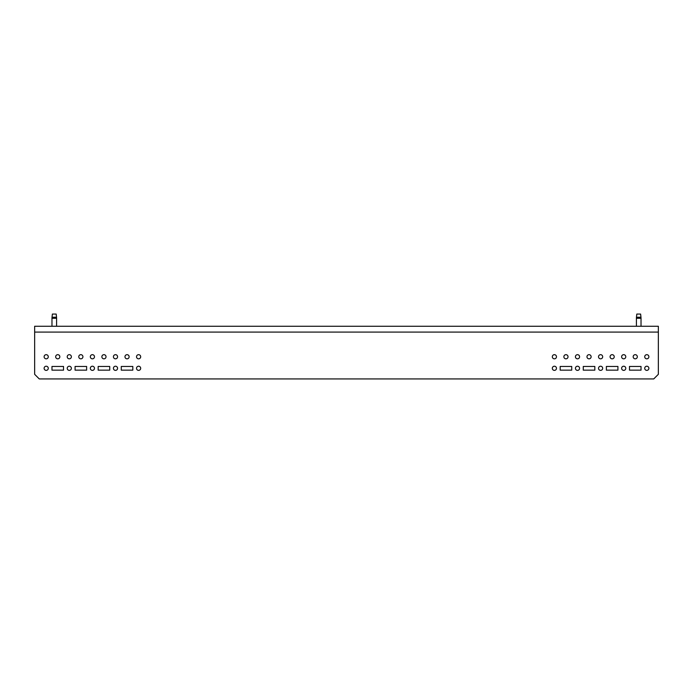 <?xml version="1.0" encoding="UTF-8"?>
<svg xmlns="http://www.w3.org/2000/svg" width="693" height="693" viewBox="0 0 693 693"><rect width="100%" height="100%" fill="white"/><g stroke="black" fill="none" stroke-linecap="round" stroke-linejoin="round"><path stroke-width="1.04" d="M138.6 358.835A2.079 2.079 0 0 1 136.521 356.756A2.079 2.079 0 0 1 138.6 354.677A2.079 2.079 0 0 1 140.679 356.756A2.079 2.079 0 0 1 138.6 358.835M138.6 370.383A2.079 2.079 0 0 1 136.521 368.304A2.079 2.079 0 0 1 138.6 366.225A2.079 2.079 0 0 1 140.679 368.304A2.079 2.079 0 0 1 138.6 370.383M127.053 358.835A2.079 2.079 0 0 1 124.974 356.756A2.079 2.079 0 0 1 127.053 354.677A2.079 2.079 0 0 1 129.132 356.756A2.079 2.079 0 0 1 127.053 358.835M115.497 358.835A2.079 2.079 0 0 1 113.418 356.756A2.079 2.079 0 0 1 115.497 354.677A2.079 2.079 0 0 1 117.576 356.756A2.079 2.079 0 0 1 115.497 358.835M115.497 370.383A2.079 2.079 0 0 1 113.418 368.304A2.079 2.079 0 0 1 115.497 366.225A2.079 2.079 0 0 1 117.576 368.304A2.079 2.079 0 0 1 115.497 370.383M103.95 358.835A2.079 2.079 0 0 1 101.871 356.756A2.079 2.079 0 0 1 103.95 354.677A2.079 2.079 0 0 1 106.029 356.756A2.079 2.079 0 0 1 103.95 358.835M92.403 358.835A2.079 2.079 0 0 1 90.324 356.756A2.079 2.079 0 0 1 92.403 354.677A2.079 2.079 0 0 1 94.482 356.756A2.079 2.079 0 0 1 92.403 358.835M92.403 370.383A2.079 2.079 0 0 1 90.324 368.304A2.079 2.079 0 0 1 92.403 366.225A2.079 2.079 0 0 1 94.482 368.304A2.079 2.079 0 0 1 92.403 370.383M80.847 358.835A2.079 2.079 0 0 1 78.768 356.756A2.079 2.079 0 0 1 80.847 354.677A2.079 2.079 0 0 1 82.926 356.756A2.079 2.079 0 0 1 80.847 358.835M69.3 358.835A2.079 2.079 0 0 1 67.221 356.756A2.079 2.079 0 0 1 69.3 354.677A2.079 2.079 0 0 1 71.379 356.756A2.079 2.079 0 0 1 69.3 358.835M69.3 370.383A2.079 2.079 0 0 1 67.221 368.304A2.079 2.079 0 0 1 69.3 366.225A2.079 2.079 0 0 1 71.379 368.304A2.079 2.079 0 0 1 69.3 370.383M57.753 358.835A2.079 2.079 0 0 1 55.674 356.756A2.079 2.079 0 0 1 57.753 354.677A2.079 2.079 0 0 1 59.832 356.756A2.079 2.079 0 0 1 57.753 358.835M46.197 358.835A2.079 2.079 0 0 1 44.118 356.756A2.079 2.079 0 0 1 46.197 354.677A2.079 2.079 0 0 1 48.276 356.756A2.079 2.079 0 0 1 46.197 358.835M46.197 370.383A2.079 2.079 0 0 1 44.118 368.304A2.079 2.079 0 0 1 46.197 366.225A2.079 2.079 0 0 1 48.276 368.304A2.079 2.079 0 0 1 46.197 370.383M554.4 354.677A2.079 2.079 0 0 0 552.321 356.756A2.079 2.079 0 0 0 554.4 358.835A2.079 2.079 0 0 0 556.479 356.756A2.079 2.079 0 0 0 554.4 354.677M554.4 366.225A2.079 2.079 0 0 0 552.321 368.304A2.079 2.079 0 0 0 554.4 370.383A2.079 2.079 0 0 0 556.479 368.304A2.079 2.079 0 0 0 554.4 366.225M565.947 354.677A2.079 2.079 0 0 0 563.868 356.756A2.079 2.079 0 0 0 565.947 358.835A2.079 2.079 0 0 0 568.026 356.756A2.079 2.079 0 0 0 565.947 354.677M577.503 354.677A2.079 2.079 0 0 0 575.424 356.756A2.079 2.079 0 0 0 577.503 358.835A2.079 2.079 0 0 0 579.582 356.756A2.079 2.079 0 0 0 577.503 354.677M577.503 366.225A2.079 2.079 0 0 0 575.424 368.304A2.079 2.079 0 0 0 577.503 370.383A2.079 2.079 0 0 0 579.582 368.304A2.079 2.079 0 0 0 577.503 366.225M589.05 354.677A2.079 2.079 0 0 0 586.971 356.756A2.079 2.079 0 0 0 589.05 358.835A2.079 2.079 0 0 0 591.129 356.756A2.079 2.079 0 0 0 589.05 354.677M600.597 354.677A2.079 2.079 0 0 0 598.518 356.756A2.079 2.079 0 0 0 600.597 358.835A2.079 2.079 0 0 0 602.676 356.756A2.079 2.079 0 0 0 600.597 354.677M600.597 366.225A2.079 2.079 0 0 0 598.518 368.304A2.079 2.079 0 0 0 600.597 370.383A2.079 2.079 0 0 0 602.676 368.304A2.079 2.079 0 0 0 600.597 366.225M612.153 354.677A2.079 2.079 0 0 0 610.074 356.756A2.079 2.079 0 0 0 612.153 358.835A2.079 2.079 0 0 0 614.232 356.756A2.079 2.079 0 0 0 612.153 354.677M623.7 354.677A2.079 2.079 0 0 0 621.621 356.756A2.079 2.079 0 0 0 623.7 358.835A2.079 2.079 0 0 0 625.779 356.756A2.079 2.079 0 0 0 623.7 354.677M623.7 366.225A2.079 2.079 0 0 0 621.621 368.304A2.079 2.079 0 0 0 623.7 370.383A2.079 2.079 0 0 0 625.779 368.304A2.079 2.079 0 0 0 623.7 366.225M635.247 354.677A2.079 2.079 0 0 0 633.168 356.756A2.079 2.079 0 0 0 635.247 358.835A2.079 2.079 0 0 0 637.326 356.756A2.079 2.079 0 0 0 635.247 354.677M646.803 354.677A2.079 2.079 0 0 0 644.724 356.756A2.079 2.079 0 0 0 646.803 358.835A2.079 2.079 0 0 0 648.882 356.756A2.079 2.079 0 0 0 646.803 354.677M646.803 366.225A2.079 2.079 0 0 0 644.724 368.304A2.079 2.079 0 0 0 646.803 370.383A2.079 2.079 0 0 0 648.882 368.304A2.079 2.079 0 0 0 646.803 366.225M109.728 370.157L109.728 366.458L98.172 366.458L98.172 370.157L109.728 370.157M63.522 370.157L63.522 366.458L51.975 366.458L51.975 370.157L63.522 370.157M617.922 370.157L606.375 370.157L606.375 366.458L617.922 366.458L617.922 370.157M641.025 370.157L629.478 370.157L629.478 366.458L641.025 366.458L641.025 370.157M34.65 332.086L34.65 374.315L39.267 378.932L653.733 378.932L658.35 374.315L658.35 326.264L34.65 326.264L34.65 332.086L658.35 332.086M583.272 370.157L583.272 366.458L594.828 366.458L594.828 370.157L583.272 370.157M560.178 370.157L560.178 366.458L571.725 366.458L571.725 370.157L560.178 370.157M86.625 370.157L86.625 366.458L75.078 366.458L75.078 370.157L86.625 370.157M132.822 370.157L132.822 366.458L121.275 366.458L121.275 370.157L132.822 370.157M51.949 326.264L56.618 326.264M56.54 317.255L52.036 317.255L52.382 314.068L56.185 314.068L56.54 317.255A9.243 9.243 0 0 1 56.592 318.278L56.592 326.152M52.036 317.255A9.243 9.243 0 0 0 51.975 318.278L51.975 326.152M636.382 326.264L641.051 326.264M640.964 317.255L636.46 317.255L636.815 314.068L640.618 314.068L640.964 317.255A9.243 9.243 0 0 1 641.025 318.278L641.025 326.152M636.46 317.255A9.243 9.243 0 0 0 636.408 318.278L636.408 326.152M56.592 318.278L51.975 318.278M641.025 318.278L636.408 318.278"/></g></svg>
